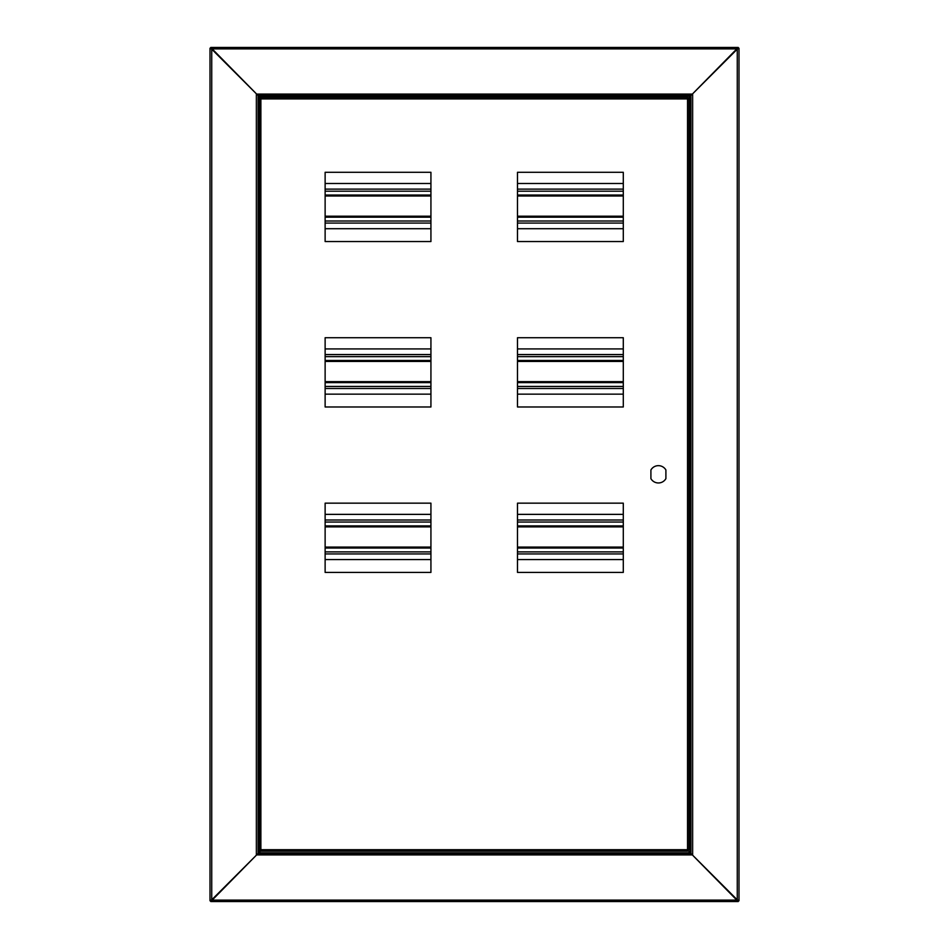 <?xml version="1.0" encoding="UTF-8"?>
<svg xmlns="http://www.w3.org/2000/svg" width="949" height="949" viewBox="0 0 949 949"><rect width="100%" height="100%" fill="white"/><g stroke="black" fill="none" stroke-linecap="round" stroke-linejoin="round"><path stroke-width="1.42" d="M256.645 94.093L692.355 94.093L690.908 95.541L258.092 95.541L210.773 47.45L738.227 47.45L737.563 48.897L211.437 48.897L210.773 47.45M692.355 854.907L256.645 854.907L258.092 853.459L690.908 853.459L690.908 95.541L687.539 98.91L690.908 95.541L258.092 95.541L260.88 98.328L258.092 95.541L258.092 853.459L690.908 853.459L738.227 901.55L210.773 901.55L211.437 900.103L737.563 900.103L738.227 901.55M692.355 94.093L738.227 47.45M256.645 854.907L210.773 901.55M690.908 853.459L687.539 850.09L690.908 853.459M258.769 852.783L260.88 850.672L258.769 852.783L690.231 852.783M325.127 553.943L430.929 553.943M517.49 553.943L623.291 553.943M623.291 519.993L517.49 519.993M430.929 519.993L325.127 519.993M325.127 548.036L430.929 548.036M517.49 548.036L623.291 548.036M623.291 525.912L517.49 525.912L623.291 525.912M430.929 525.912L325.127 525.912L430.929 525.912M325.127 388.509L430.929 388.509M517.49 388.509L623.291 388.509M623.291 354.558L517.49 354.558M430.929 354.558L325.127 354.558M325.127 382.601L430.929 382.601L325.127 382.601M517.49 382.601L623.291 382.601L517.49 382.601M623.291 360.478L517.49 360.478L623.291 360.478M430.929 360.478L325.127 360.478L430.929 360.478M623.291 189.124L517.49 189.124M430.929 189.124L325.127 189.124M325.127 223.074L430.929 223.074M517.49 223.074L623.291 223.074M623.291 195.043L517.49 195.043M430.929 195.043L325.127 195.043M325.127 217.167L430.929 217.167M517.49 217.167L623.291 217.167M258.092 95.541L258.092 853.459M211.734 899.818L256.36 855.191L256.36 93.809L211.734 49.182L211.734 899.818L210.002 900.779L210.002 48.221L211.734 49.182M210.773 900.779L210.002 900.779M210.773 48.221L210.002 48.221M737.266 49.182L692.64 93.809L692.64 855.191L737.266 899.818L737.266 49.182L738.998 48.221L738.998 900.779L737.266 899.818M738.227 48.221L738.998 48.221M738.227 900.779L738.998 900.779M259.433 98.233L260.204 98.233L260.204 850.375L259.433 850.375L259.433 103.038M259.433 845.571L259.433 850.375M260.88 98.91L260.88 851.146L687.539 851.146L687.539 849.711L688.986 849.699L688.986 98.91L687.539 98.91L687.539 97.462L260.88 97.462L260.88 98.91L687.539 98.91L687.539 849.711L260.88 849.711M623.291 572.413L623.291 503.16L517.49 503.16L517.49 572.413L623.291 572.413M430.929 572.413L430.929 503.16L325.127 503.16L325.127 572.413L430.929 572.413M430.929 406.979L430.929 337.725L325.127 337.725L325.127 406.979L430.929 406.979M430.929 241.544L430.929 172.291L325.127 172.291L325.127 241.544L430.929 241.544M517.49 337.725L517.49 406.979L623.291 406.979L623.291 337.725L517.49 337.725M623.291 241.544L623.291 172.291L517.49 172.291L517.49 241.544L623.291 241.544M665.901 469.98A8.66 8.66 0 0 0 650.907 469.98L650.907 478.64A8.66 8.66 0 0 0 665.901 478.64L665.901 469.98M517.49 228.709L623.291 228.709M623.291 183.501L517.49 183.501M517.49 394.143L623.291 394.143M623.291 348.935L517.49 348.935M517.49 559.578L623.291 559.578M623.291 514.37L517.49 514.37M325.127 228.709L430.929 228.709M430.929 183.501L325.127 183.501M325.127 394.143L430.929 394.143M430.929 348.935L325.127 348.935M325.127 559.578L430.929 559.578M430.929 514.37L325.127 514.37M258.769 96.217L690.231 96.217M623.291 551.879L517.49 551.879M430.929 551.879L325.127 551.879M325.127 522.057L430.929 522.057M517.49 522.057L623.291 522.057M623.291 526.873L517.49 526.873M430.929 526.873L325.127 526.873M325.127 547.075L430.929 547.075M517.49 547.075L623.291 547.075M623.291 386.445L517.49 386.445M430.929 386.445L325.127 386.445M325.127 356.634L430.929 356.634M517.49 356.634L623.291 356.634M623.291 361.439L517.49 361.439M430.929 361.439L325.127 361.439M325.127 381.64L430.929 381.64M517.49 381.64L623.291 381.64M325.127 191.2L430.929 191.2M517.49 191.2L623.291 191.2M623.291 221.01L517.49 221.01M430.929 221.01L325.127 221.01M325.127 216.206L430.929 216.206M517.49 216.206L623.291 216.206M623.291 196.004L517.49 196.004M430.929 196.004L325.127 196.004M259.053 852.499L259.053 96.501M689.947 96.501L689.947 852.499"/></g></svg>
